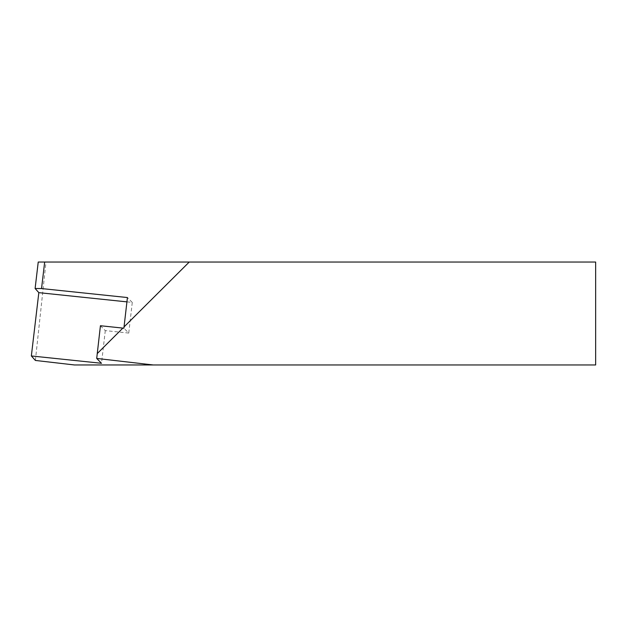 <?xml version="1.0" encoding="UTF-8"?>
<svg xmlns="http://www.w3.org/2000/svg" width="627" height="627" viewBox="0 0 627 627"><rect width="100%" height="100%" fill="white"/><g stroke="black" fill="none" stroke-linecap="round" stroke-linejoin="round"><path stroke-width="0.47" stroke-dasharray="3.13 2.35" d="M35.386 360.447L45.998 262.039L38.278 262.039L35.143 288.561M74.464 364.961L595.65 364.961L595.65 262.039L45.998 262.039M126.928 301.869L132.281 302.433L128.747 333.062L123.903 328.203M128.747 333.062L105.289 330.609L100.43 325.734M132.281 302.433L127.43 297.551M105.289 330.609L101.511 363.292"/><path stroke-width="0.94" d="M124.036 326.926L123.903 328.203L100.43 325.734L96.707 358.44L153.231 364.961L595.65 364.961L595.65 262.039L189.236 262.039L124.036 326.926L127.43 297.551L41.539 288.561L35.112 288.491L38.827 292.652L31.35 355.956L101.511 363.292L96.707 358.44M122.876 328.078L97.209 353.62M31.35 355.956L35.386 360.447L74.464 364.961L153.231 364.961M41.539 288.561L44.674 262.039L38.278 262.039M44.674 262.039L189.236 262.039M38.827 292.652L126.928 301.869M35.112 288.491L38.231 262.039"/></g></svg>
